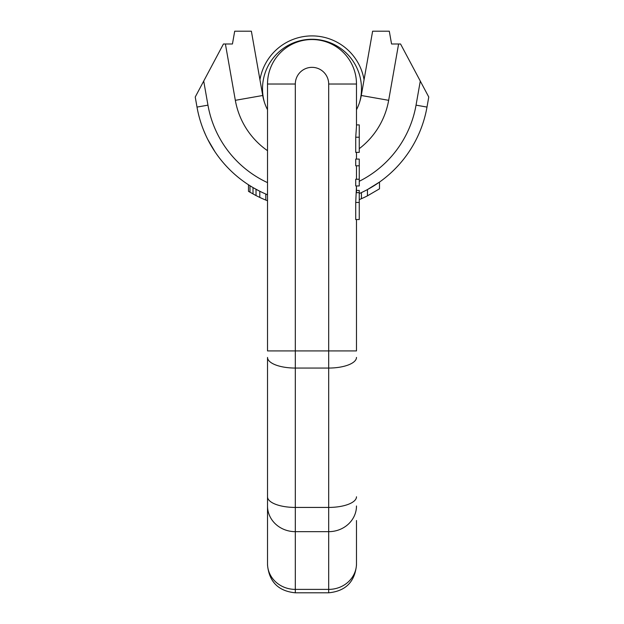 <?xml version="1.0" encoding="UTF-8"?>
<svg xmlns="http://www.w3.org/2000/svg" width="624" height="624" viewBox="0 0 624 624"><rect width="100%" height="100%" fill="white"/><g stroke="black" fill="none" stroke-linecap="round" stroke-linejoin="round"><path stroke-width="0.94" d="M372.622 31.2L389.298 31.2L391.56 43.992L389.298 31.2L372.622 31.2L361.28 95.495A50.045 50.045 0 0 1 356.483 109.73L356.483 124.901L359.26 124.901L359.26 152.365L355.727 152.365L355.727 137.218L359.26 137.218M420.287 81.073L416.044 105.152L426.995 107.078L428.766 97.016L400.561 43.992L398.596 43.992L388.666 100.324A77.844 77.844 0 0 1 359.26 148.66A77.844 77.844 0 0 0 388.666 100.324L361.28 95.495A50.045 50.045 0 0 1 356.483 109.73M391.56 43.992L398.596 43.992M259.732 197.402L259.779 197.426A122.327 122.327 0 0 0 265.808 200.078L265.808 194.048L267.517 194.766A116.766 116.766 0 0 1 197.005 107.078L195.234 97.016L223.439 43.992L232.44 43.992L234.702 31.2L251.378 31.2L234.702 31.2L232.44 43.992M225.404 43.992L235.334 100.324A77.844 77.844 0 0 0 267.517 150.688A77.844 77.844 0 0 1 235.334 100.324L262.72 95.495A50.045 50.045 0 0 0 267.517 109.73A50.045 50.045 0 0 1 262.72 95.495L251.378 31.2M262.72 95.495L259.943 79.771A52.822 52.822 0 0 1 364.057 79.771M264.319 101.993A49.491 49.491 0 0 1 312 39.265A49.491 49.491 0 0 1 359.681 101.993M426.995 107.078A116.766 116.766 0 0 1 359.26 193.58L361.429 192.59L361.429 198.697A122.327 122.327 0 0 0 367.458 195.842L379.501 188.822L379.501 182.083L367.458 189.563L367.458 195.842M255.263 188.861L256.331 189.446M256.768 189.688L253.001 187.574L259.779 191.248L259.779 197.426L256.019 195.569L256.019 189.275M255.918 195.523L248.485 191.35L248.485 184.79L253.001 187.574L253.016 193.97M265.808 194.048L266.971 194.54M207.737 139.386L214.991 151.796M203.471 129.886L205.569 134.831M205.234 134.09L206.318 136.461M204.461 132.296L204.711 132.896M216.512 154.019L218.033 156.125M264.342 199.469L266.783 200.468M359.26 199.633L361.429 198.697M265.808 200.078L267.517 200.756M255.263 195.179L256.019 195.569M249.99 192.254L249.99 185.749M355.727 202.441L356.483 185.952L356.483 192.668L359.26 192.668L359.26 219.531L355.727 219.531L355.727 202.441L359.26 202.441M356.483 159.081L356.483 152.365L356.483 159.081M355.727 137.218L356.483 126.391L356.483 84.022L328.684 84.022A16.684 16.684 0 0 0 312 67.345A16.684 16.684 0 0 0 295.316 84.022L295.316 368.059L328.684 368.059L328.684 350.922L267.517 350.922L267.517 84.022A44.483 44.483 0 0 1 312 39.538A44.483 44.483 0 0 1 356.483 84.022M356.483 520.517L356.483 565.001C354.83 581.88 345.563 591.154 328.684 592.8L328.684 589.391L295.316 589.391L295.316 368.059A27.799 10.639 0 0 1 267.517 357.419L267.517 520.517M356.483 219.531L356.483 350.922L328.684 350.922L328.684 84.022M356.483 179.236L356.483 165.797M267.517 563.706L267.517 565.001C269.17 581.88 278.437 591.154 295.316 592.8L295.316 589.391A27.799 25.685 0 0 1 267.517 563.706L267.517 357.419M359.26 179.236L355.727 179.236L355.727 185.952L359.26 185.952L359.26 159.081L355.727 159.081L355.727 165.797L359.26 165.797M356.483 190.429L359.26 190.429L359.26 192.668M203.713 81.073L207.956 105.152A105.651 105.651 0 0 0 267.517 182.629M359.26 181.288A105.651 105.651 0 0 0 416.044 105.152M207.956 105.152L197.005 107.078M267.517 505.978A27.799 25.685 0 0 0 295.316 531.664L328.684 531.664L328.684 368.059A27.799 10.639 180 0 0 356.483 357.419M267.517 496.79A27.799 10.639 0 0 0 295.316 507.429L328.684 507.429A27.799 10.639 180 0 0 356.483 496.79M267.517 84.022L295.316 84.022M356.483 563.706A27.799 25.685 180 0 1 328.684 589.391L328.684 531.664A27.799 25.685 180 0 0 356.483 505.978M295.316 592.8L328.684 592.8"/></g></svg>
